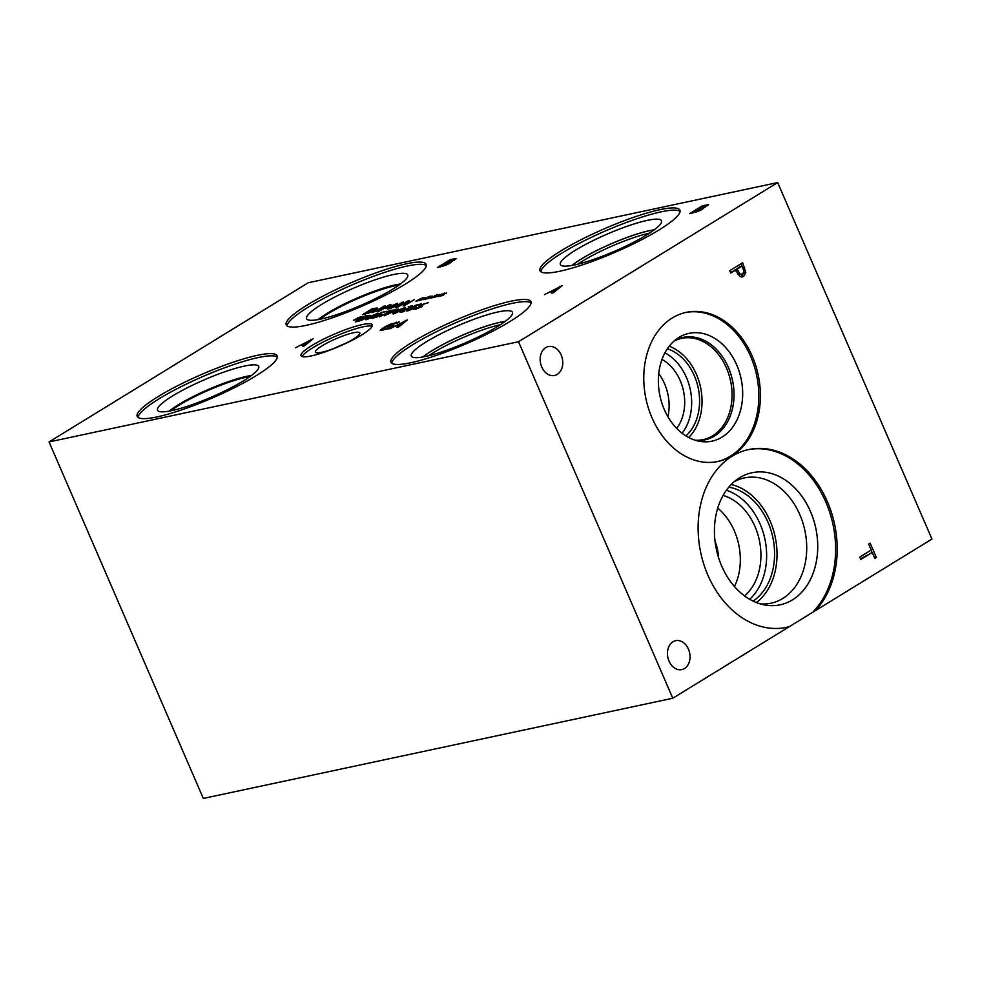 <?xml version="1.0" encoding="UTF-8"?>
<svg xmlns="http://www.w3.org/2000/svg" width="981" height="981" viewBox="0 0 981 981"><rect width="100%" height="100%" fill="white"/><g stroke="black" fill="none" stroke-linecap="round" stroke-linejoin="round"><path stroke-width="1.47" d="M407.753 310.07L413.479 308.292L414.35 307.531L411.088 308.144L416.165 305.03L421.45 303.902L416.251 305.471L413.614 307.09L416.177 306.759L414.791 308.009L408.231 310.744L406.269 310.94L407.667 310.082L408.059 310.781M413.639 308.659L414.35 307.531L414.607 308.12L413.234 307.593M407.667 310.082L407.973 310.805M379.242 316.323L384.196 314.57L389.923 311.051L387.887 311.48L388.93 310.842L392.253 310.131L379.475 316.863M358.555 318.371L359.487 318.715L358.335 319.254L353.381 320.321L360.603 316.716L358.948 318.028L362.516 316.691L358.555 318.371L358.838 319.021M358.237 318.175L358.641 319.119M357.575 317.746L358.188 319.156M357.722 320.995L362.014 319.818L368.243 315.943L365.3 316.336L357.906 321.412M368.66 316.789L368.243 315.943M370.119 315.428L361.731 320.272L355.306 321.964L365.153 315.919L370.119 315.293M373.638 316.078L376.299 314.3L373.43 314.926L367.458 318.592L373.638 316.078M376.508 314.803L375.907 313.981M367.458 318.592L367.985 319.266M377.378 314.19L376.998 313.307C379.083 312.853 378.408 313.687 374.95 315.796L366.747 319.61C364.625 320.064 365.312 319.23 368.782 317.121L378.175 313.295M366.747 319.61L365.545 319.622M381.658 314.202L377.011 317.022L371.713 318.322L378.936 315.661L379.806 314.901L376.532 315.514L381.609 312.399L386.906 311.271L381.695 312.841L379.071 314.46L381.646 314.165M379.095 316.041L379.806 314.901L380.064 315.49L378.678 314.962M373.209 317.439L373.516 318.163M373.111 317.464L373.418 318.175M390.364 312.559L396.704 309.788L394.301 310.143L390.548 312.964M396.054 310.928L396.704 309.788M398.544 309.187L384.294 315.772L394.141 309.726L398.531 309.113M400.947 310.241L403.608 308.475L400.739 309.089L394.767 312.755L400.947 310.241M403.829 308.966L403.216 308.144M394.767 312.755L395.294 313.442M404.687 308.353L404.307 307.482C406.404 307.028 405.717 307.862 402.259 309.971L394.055 313.773C391.946 314.239 392.621 313.405 396.091 311.284L405.484 307.47M394.055 313.773L392.866 313.785M408.243 306.869L411.309 305.986C413.087 305.631 413.148 305.974 411.468 307.028L400.922 311.762L404.528 311.455L400.199 312.387M411.701 306.894L411.309 305.986C413.087 305.631 413.148 305.974 411.468 307.028M399.978 311.872L410.095 307.347L410.855 306.697L408.39 307.188M410.855 306.697L410.07 306.697M415.171 308.292L420.665 306.967L420.984 306.293L418.973 306.195L420.126 305.238L428.415 302.602L421.597 304.87L421.315 305.545L422.774 305.447L422.21 306.562L415.834 309.113L413.43 309.322L415.073 308.304L415.539 309.174M421.597 304.87L421.855 306.771M419.696 306.391L419.022 306.33M420.812 307.323L420.984 306.293M415.221 308.414L415.552 309.174M415.073 308.304L415.466 309.187M518.508 341.731L672.782 698.239L203.325 798.436L49.05 441.94L518.508 341.731L777.675 182.564L931.95 539.06L789.276 626.687A90.89 68.425 -102 0 1 786.627 627.325A90.89 68.425 -102 0 1 700.741 552.72A90.89 68.425 -102 0 1 748.687 449.543A90.89 68.425 -102 0 1 828.111 503.376A90.89 68.425 -102 0 1 815.456 610.611M49.05 441.94L308.218 282.761L777.675 182.564M389.825 328.843L407.434 319.892L398.752 326.943L396.974 327.323L399.451 325.336L394.607 326.379L389.825 328.843M382.651 329.334L387.372 328.709L390.72 326.648L387.777 327.274L389.285 326.354L393.896 325.361L388.231 328.843L380.211 330.327L383.608 327.568L390.205 324.196L399.402 321.964L385.423 327.164L382.651 329.334L383.019 330.401M397.158 323.227L396.361 322.173M295.502 347.789L313.098 338.837L304.417 345.888L302.639 346.268L305.116 344.294L300.272 345.324L295.502 347.789M451.052 262.467L450.757 261.78L449.911 263.264L445.668 265.336L437.33 267.543L450.291 259.585L456.459 258.469L451.395 261.927M361.67 334.962A38.823 6.585 156.6 0 1 324.049 352.265A38.823 6.585 156.6 0 1 301.044 355.711A38.823 6.585 156.6 0 1 311.688 345.631A38.823 6.585 156.6 0 1 349.31 328.316A38.823 6.585 156.6 0 1 372.314 324.87A38.823 6.585 156.6 0 1 361.67 334.962M659.036 229.959A76.236 12.937 156.6 0 1 585.167 263.95A76.236 12.937 156.6 0 1 540.004 270.719A76.236 12.937 156.6 0 1 560.887 250.915A76.236 12.937 156.6 0 1 634.756 216.924A76.236 12.937 156.6 0 1 679.919 210.167A76.236 12.937 156.6 0 1 659.036 229.959M510.022 321.486A76.236 12.937 156.6 0 1 436.14 355.478A76.236 12.937 156.6 0 1 390.978 362.234A76.236 12.937 156.6 0 1 411.861 342.443A76.236 12.937 156.6 0 1 485.742 308.451A76.236 12.937 156.6 0 1 530.905 301.694A76.236 12.937 156.6 0 1 510.022 321.486M256.249 375.649A76.236 12.937 156.6 0 1 182.38 409.641A76.236 12.937 156.6 0 1 137.217 416.41A76.236 12.937 156.6 0 1 158.1 396.606A76.236 12.937 156.6 0 1 231.97 362.614A76.236 12.937 156.6 0 1 277.132 355.858A76.236 12.937 156.6 0 1 256.249 375.649M405.276 284.122A76.236 12.937 156.6 0 1 331.394 318.114A76.236 12.937 156.6 0 1 286.231 324.883A76.236 12.937 156.6 0 1 307.114 305.079A76.236 12.937 156.6 0 1 380.996 271.087A76.236 12.937 156.6 0 1 426.159 264.33A76.236 12.937 156.6 0 1 405.276 284.122M703.23 208.634L702.936 207.96L702.089 209.431L697.847 211.516L689.508 213.711L702.47 205.752L708.638 204.649L703.573 208.095M544.504 294.643L562.113 285.692L553.431 292.743L551.653 293.123L554.118 291.136L549.274 292.179L544.504 294.643M442.762 294.643L443.682 294.987L442.541 295.526L437.587 296.581L444.798 292.976L443.154 294.3L446.711 292.963L442.762 294.643L443.044 295.293M428.292 297.734L429.212 298.077L428.059 298.616L423.105 299.671L430.328 296.066L428.672 297.39L432.241 296.054L428.292 297.734L428.574 298.383M414.313 299.659L404.466 305.716L403.032 306.023L407.25 301.719L397.563 307.188L407.422 301.13L409.236 300.75L405.325 304.711L414.313 299.659M389.874 308.831L403.252 302.025L396.655 307.384L395.306 307.666L397.182 306.158L393.504 306.943L389.874 308.831M377.256 308.144L368.868 312.988L362.443 314.68L372.29 308.635L377.244 308.009M371.689 312.706L385.079 305.9L378.482 311.259L377.121 311.541L378.997 310.045L371.689 312.706M397.501 303.252L387.654 309.297L394.865 304.368L385.791 308.61L389.065 305.594L379.389 311.063L389.236 305.017L390.99 304.637L387.912 307.494L397.501 303.252M421.057 299.279L421.977 299.622L420.824 300.161L415.87 301.216L423.093 297.611L421.438 298.935L425.006 297.599L421.057 299.279L421.327 299.928M435.527 296.188L436.447 296.532L435.306 297.071L430.352 298.126L437.563 294.521L435.907 295.845L439.476 294.508L435.527 296.188L435.809 296.838M435.196 295.992L435.601 296.924M434.534 295.563L435.147 296.973M420.726 299.082L421.131 300.014M420.064 298.641L420.677 300.063M389.236 305.017L389.629 305.913M376.79 310.07L379.77 309.432L382.909 306.906L376.974 310.474M383.497 306.244L383.804 306.943M364.858 313.712L369.15 312.534L375.367 308.659L372.437 309.052L365.03 314.128M375.797 309.506L375.367 308.659M394.963 306.182L397.943 305.557L401.094 303.019L395.147 306.599M401.67 302.356L401.977 303.055M407.422 301.13L407.851 302.148M407.25 301.719L407.569 302.43M427.961 297.537L428.366 298.469M427.299 297.096L427.912 298.518M442.443 294.447L442.848 295.379M441.769 294.018L442.382 295.428M396.532 325.373L400.456 324.539L404.589 321.204L396.765 325.913M404.589 321.204L404.908 321.94M400.456 324.539L400.788 325.3M399.451 325.336L399.782 326.109M405.361 320.333L405.754 321.253M551.212 291.173L555.123 290.339L559.268 287.004L551.445 291.713M559.268 287.004L559.587 287.74M555.123 290.339L555.454 291.099M554.118 291.136L554.449 291.909M560.028 286.133L560.433 287.053M698.889 208.622L706.259 205.667L702.678 206.304L699.122 209.149M706.308 205.777L706.578 206.39M705.744 206.807L706.259 205.667M692.66 212.448L697.454 211.209L701.243 208.83L697.454 209.505L692.893 212.987M701.709 209.664L701.243 208.83M302.209 344.319L306.121 343.485L310.254 340.162L302.442 344.858M310.254 340.162L310.572 340.898M306.121 343.485L306.452 344.245M305.116 344.294L305.447 345.054M311.026 339.291L311.418 340.211M446.711 262.454L454.08 259.499L450.5 260.124L446.944 262.982M454.129 259.597L454.399 260.223M453.565 260.627L454.08 259.499M440.481 266.28L445.276 265.029L449.065 262.663L445.276 263.337L440.714 266.82M449.531 263.484L449.065 262.663M742.2 266.035L737.038 269.211L740.165 274.153L742.519 273.981L743.941 271.479L742.2 266.035L740.201 266.464L735.272 270.18M737.038 269.211L735.039 269.64M737.454 274.104L740.52 274.41M740.165 274.153L738.166 274.582M739.613 274.79L742.519 273.981M743.831 272.24L741.403 276.985M745.818 272.399L743.635 276.421L742.421 276.912L740.091 276.63L735.566 270.118L730.735 273.086L729.717 270.707L742.666 262.749L745.818 272.399L743.819 272.816M740.949 263.815L741.93 266.096M735.566 270.118L730.465 272.448M672.782 698.239L789.276 626.687M731.924 455.871A76.236 57.376 -102 0 1 718.006 461.475A76.236 57.376 -102 0 1 648.515 408.488A76.236 57.376 -102 0 1 672.255 317.979A76.236 57.376 -102 0 1 686.173 312.375A76.236 57.376 -102 0 1 755.664 365.361A76.236 57.376 -102 0 1 731.924 455.871M557.245 374.399A14.776 11.122 -102 0 1 554.547 375.478A14.776 11.122 -102 0 1 541.083 365.214A14.776 11.122 -102 0 1 545.681 347.654A14.776 11.122 -102 0 1 548.379 346.575A14.776 11.122 -102 0 1 561.855 356.851A14.776 11.122 -102 0 1 557.245 374.399M684.53 668.502A14.776 11.122 -102 0 1 681.82 669.594A14.776 11.122 -102 0 1 668.355 659.318A14.776 11.122 -102 0 1 672.954 641.77A14.776 11.122 -102 0 1 675.651 640.679A14.776 11.122 -102 0 1 689.128 650.955A14.776 11.122 -102 0 1 684.53 668.502M860.815 559.452L859.785 557.085L871.214 550.071L868.626 544.087L870.159 543.143L876.364 557.478L874.831 558.422L872.244 552.438L860.815 559.452M872.244 552.438L860.545 558.827M876.364 557.478L874.586 557.858M871.018 550.194L872.023 552.487M302.123 356.557A38.823 6.585 156.6 0 1 312.645 347.838A38.823 6.585 156.6 0 1 372.191 326.244M353.221 339.181A24.206 4.108 156.6 0 1 330.143 349.837A24.206 4.108 156.6 0 1 315.502 352.24A24.206 4.108 156.6 0 1 322.05 345.827A24.206 4.108 156.6 0 1 345.888 334.913A24.206 4.108 156.6 0 1 359.892 333.037A24.206 4.108 156.6 0 1 353.221 339.181M333.822 348.488A22.551 3.826 156.6 0 1 344.601 343.828M333.994 348.427A22.551 3.826 156.6 0 1 344.441 343.902M577.662 264.22A51.748 8.78 156.6 0 1 582.506 261.093A51.748 8.78 156.6 0 1 649.397 233.171M428.648 355.747A51.748 8.78 156.6 0 1 433.479 352.62A51.748 8.78 156.6 0 1 500.384 324.699M571.984 265.434A52.385 8.89 -23.4 0 1 581.181 259.082A52.385 8.89 -23.4 0 1 654.168 229.873A52.373 8.878 -23.4 0 0 581.206 259.094A52.373 8.878 -23.4 0 0 572.021 265.422M432.18 350.622A52.373 8.878 -23.4 0 0 422.995 356.949A52.385 8.89 -23.4 0 1 432.167 350.609A52.385 8.89 -23.4 0 1 505.154 321.388A52.373 8.878 -23.4 0 0 432.18 350.622M571.923 265.446A52.385 8.89 156.6 0 1 581.169 259.045A52.385 8.89 156.6 0 1 654.229 229.824M422.897 356.974A52.385 8.89 156.6 0 1 432.155 350.573A52.385 8.89 156.6 0 1 505.203 321.351M575.455 250.241A55.108 9.344 -23.4 0 0 560.347 264.539A55.108 9.344 -23.4 0 0 614.633 251.234A55.108 9.344 -23.4 0 0 661.488 220.762A55.108 9.344 -23.4 0 0 628.821 225.679A55.108 9.344 -23.4 0 0 575.455 250.241M512.474 312.301A55.108 9.344 -23.4 0 0 479.807 317.206A55.108 9.344 -23.4 0 0 426.428 341.768A55.108 9.344 -23.4 0 0 411.333 356.066A55.108 9.344 -23.4 0 0 465.607 342.749A55.108 9.344 -23.4 0 0 512.462 312.289A55.108 9.344 -23.4 0 0 479.819 317.182A55.108 9.344 -23.4 0 0 426.416 341.744A55.108 9.344 -23.4 0 0 411.321 356.054M680.091 211.406A76.236 12.937 -23.4 0 0 632.635 220.21A76.236 12.937 -23.4 0 0 561.843 253.123A76.236 12.937 -23.4 0 0 540.776 271.688M661.488 220.762A55.108 9.344 -23.4 0 0 628.846 225.655A55.108 9.344 -23.4 0 0 575.442 250.216A55.108 9.344 -23.4 0 0 560.347 264.539M531.077 302.933A76.236 12.937 -23.4 0 0 483.608 311.737A76.236 12.937 -23.4 0 0 412.817 344.65A76.236 12.937 -23.4 0 0 391.762 363.215M138.002 417.379A76.236 12.937 156.6 0 1 159.057 398.813A76.236 12.937 156.6 0 1 229.848 365.901A76.236 12.937 156.6 0 1 277.316 357.096M243.607 380.763A55.108 9.344 156.6 0 1 191.307 404.957A55.108 9.344 156.6 0 1 157.782 410.598A55.108 9.344 156.6 0 1 172.656 395.907A55.108 9.344 156.6 0 1 227.151 370.977A55.108 9.344 156.6 0 1 258.825 366.869A55.108 9.344 156.6 0 1 243.607 380.763M251.455 375.515A52.385 8.89 156.6 0 0 178.383 404.736A52.385 8.89 156.6 0 0 169.124 411.137A52.385 8.89 156.6 0 1 178.383 404.724A52.385 8.89 156.6 0 1 251.479 375.49M250.032 376.545A51.735 8.78 -23.4 0 0 179.057 405.227A51.735 8.78 -23.4 0 0 170.841 410.806M319.867 319.291A51.735 8.78 156.6 0 1 328.071 313.712A51.735 8.78 156.6 0 1 399.059 285.017M287.016 325.851A76.236 12.937 156.6 0 1 308.071 307.286A76.236 12.937 156.6 0 1 378.862 274.373A76.236 12.937 156.6 0 1 426.33 265.569M392.633 289.236A55.108 9.344 156.6 0 1 340.321 313.43A55.108 9.344 156.6 0 1 306.808 319.07A55.108 9.344 156.6 0 1 321.682 304.392A55.108 9.344 156.6 0 1 376.164 279.45A55.108 9.344 156.6 0 1 407.838 275.354A55.108 9.344 156.6 0 1 392.633 289.236M318.114 319.622A52.385 8.89 156.6 0 1 327.396 313.197A52.385 8.89 156.6 0 1 400.506 283.963M318.151 319.61A52.385 8.89 156.6 0 1 327.409 313.209A52.385 8.89 156.6 0 1 400.469 283.987M667.914 416.704A41.901 31.539 78 0 0 658.729 373.7M661.979 359.451A41.901 31.539 -102 0 1 676.682 428.378M682.089 433.234A48.523 36.53 78 0 0 664.922 352.817M688.674 437.501A51.748 38.958 78 0 0 700.557 387.25A51.748 38.958 78 0 0 669.201 346.232M685.927 435.907A48.523 36.53 78 0 0 698.178 387.765A48.523 36.53 78 0 0 667.338 348.807M673.898 341.204A51.748 38.958 -102 0 1 681.648 338.371A51.748 38.958 -102 0 1 730.551 380.849A51.748 38.958 -102 0 1 703.254 439.598A51.748 38.958 -102 0 1 695.014 440.175M704.898 439.893A52.385 39.436 -102 0 1 695.799 440.408A52.373 39.424 78 0 0 732.488 380.432A52.373 39.424 78 0 0 674.487 340.677A52.385 39.436 -102 0 1 683.034 337.427A52.385 39.436 -102 0 1 732.525 380.432A52.385 39.436 -102 0 1 704.898 439.893A52.385 39.436 78 0 0 714.45 436.042A52.385 39.436 78 0 0 730.759 373.847A52.385 39.436 78 0 0 683.021 337.427M712.01 441.156A55.108 41.484 78 0 0 722.065 437.097A55.108 41.484 78 0 0 739.233 371.676A55.108 41.484 78 0 0 689.005 333.368A55.108 41.484 78 0 0 678.95 337.415A55.108 41.484 78 0 0 661.795 402.848A55.108 41.484 78 0 0 712.022 441.143A55.108 41.484 78 0 0 741.084 378.605A55.108 41.484 78 0 0 689.018 333.368M717.209 461.634A76.236 57.376 78 0 0 730.355 456.202A76.236 57.376 78 0 0 754.254 366.207A76.236 57.376 78 0 0 685.388 312.547M718.435 557.257A36.187 27.247 78 0 0 715.039 541.34M734.462 586.515A55.414 41.717 78 0 0 717.724 508.097M723.107 495.417A55.414 41.717 -102 0 1 759.331 540.212A55.414 41.717 -102 0 1 744.554 595.896M749.68 599.281A60.859 45.813 78 0 0 764.886 539.023A60.859 45.813 78 0 0 726.406 490.23M756.4 602.555A64.047 48.216 78 0 0 775.174 536.828A64.047 48.216 78 0 0 731.201 484.504M753.126 601.108A60.859 45.813 78 0 0 772.82 537.33A60.859 45.813 78 0 0 728.797 487.152M734.082 481.794A64.047 48.216 -102 0 1 744.358 477.919A64.047 48.216 -102 0 1 804.874 530.488A64.047 48.216 -102 0 1 771.091 603.192A64.047 48.216 -102 0 1 760.14 603.855M780.165 604.811A67.517 50.828 78 0 0 792.489 599.845A67.517 50.828 78 0 0 813.519 519.685A67.517 50.828 78 0 0 751.973 472.744A67.517 50.828 78 0 0 739.662 477.698A67.517 50.828 78 0 0 718.632 557.87A67.517 50.828 78 0 0 780.177 604.799A67.517 50.828 78 0 0 815.787 528.158A67.517 50.828 78 0 0 751.986 472.744M813.887 610.942A90.89 68.425 78 0 0 826.738 504.197A90.89 68.425 78 0 0 747.902 449.715M785.842 627.484A90.89 68.425 78 0 0 787.706 627.018M414.546 306.869L414.988 307.887M380.003 314.239L380.444 315.257M396.569 309.211L397.072 310.364M420.126 305.238L420.591 306.317M383.608 327.568L383.878 328.181M453.651 258.861L453.909 259.475M737.737 270.83L736.032 271.197M743.635 276.421L741.648 276.85M744.604 267.237L742.887 267.605M376.532 313.969L376.814 314.594M403.853 308.132L404.123 308.77M421.29 306.33L420.923 305.471M706.32 205.716L706.602 206.378M454.142 259.536L454.424 260.198"/></g></svg>
